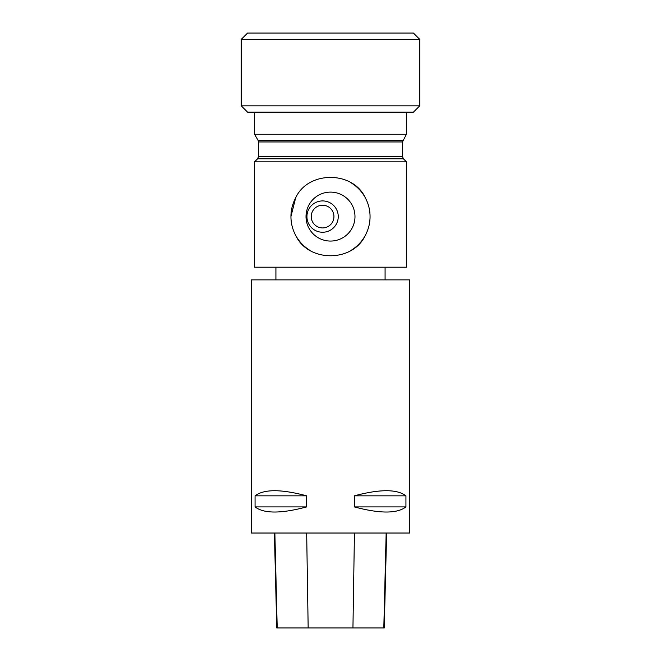 <?xml version="1.0" encoding="UTF-8"?>
<svg xmlns="http://www.w3.org/2000/svg" width="661" height="661" viewBox="0 0 661 661"><rect width="100%" height="100%" fill="white"/><g stroke="black" fill="none" stroke-linecap="round" stroke-linejoin="round"><path stroke-width="0.99" d="M254.559 267.209L406.441 267.209L406.441 161.838L254.559 161.838L254.559 267.209M350.999 182.758A39.553 39.553 0 0 1 365.335 197.846C352.957 170.588 307.968 170.654 295.665 197.846L290.947 216.527M310.001 250.412A39.553 39.553 0 0 1 295.665 235.324C308.067 262.541 352.858 262.574 365.335 235.324A39.553 39.553 0 0 1 350.983 250.42M322.593 232.251A15.666 15.666 0 0 1 306.927 216.585A15.666 15.666 0 0 1 322.593 200.919A15.666 15.666 0 0 1 338.25 216.585A15.666 15.666 0 0 1 322.593 232.251M251.395 533.022L409.605 533.022L409.605 279.867L251.395 279.867L251.395 533.022M405.937 495.841L405.937 506.913C397.079 513.729 379.877 513.729 354.329 506.913L354.329 495.841C379.877 489.024 397.079 489.024 405.937 495.841L354.329 495.841M306.671 495.841L306.671 506.913C281.123 513.729 263.921 513.729 255.063 506.913L255.063 495.841C263.921 489.024 281.123 489.024 306.671 495.841L255.063 495.841M274.389 533.022L276.769 627.95L384.248 627.95L386.635 533.022M306.671 506.913L255.063 506.913M405.937 506.913L354.329 506.913M275.918 279.867L275.918 267.209M406.441 161.838L403.417 158.814L257.583 158.814L258.509 156.574L258.509 141.958L402.491 141.958L406.441 134.266L406.441 112.155M402.913 140.38L258.087 140.38L254.559 134.266L254.559 112.155M254.559 134.266L406.441 134.266M257.583 158.814L254.559 161.838M241.265 39.379L247.594 33.05L413.406 33.05L419.735 39.379L241.265 39.379L241.265 105.834L419.735 105.834L419.735 39.379M419.735 105.834L413.406 112.155L247.594 112.155L241.265 105.834M295.665 235.324A39.553 39.553 0 0 1 295.665 197.846M365.335 197.846A39.553 39.553 0 0 1 365.335 235.324M330.5 192.103A24.482 24.482 0 0 0 308.943 228.185A24.482 24.482 0 0 0 354.651 212.569A24.482 24.482 0 0 0 330.5 192.103M322.593 205.232A11.344 11.344 0 0 0 311.24 216.585A11.344 11.344 0 0 0 322.593 227.929A11.344 11.344 0 0 0 333.937 216.585A11.344 11.344 0 0 0 322.593 205.232M277.215 627.95L274.86 533.022M308.166 627.95L306.671 533.022M352.941 627.95L354.445 533.022M383.81 627.95L386.164 533.022M258.509 156.574L402.491 156.574L402.491 141.958M385.082 279.867L385.082 267.209M403.417 158.814L402.491 156.574M258.087 140.38L258.509 141.958"/></g></svg>
